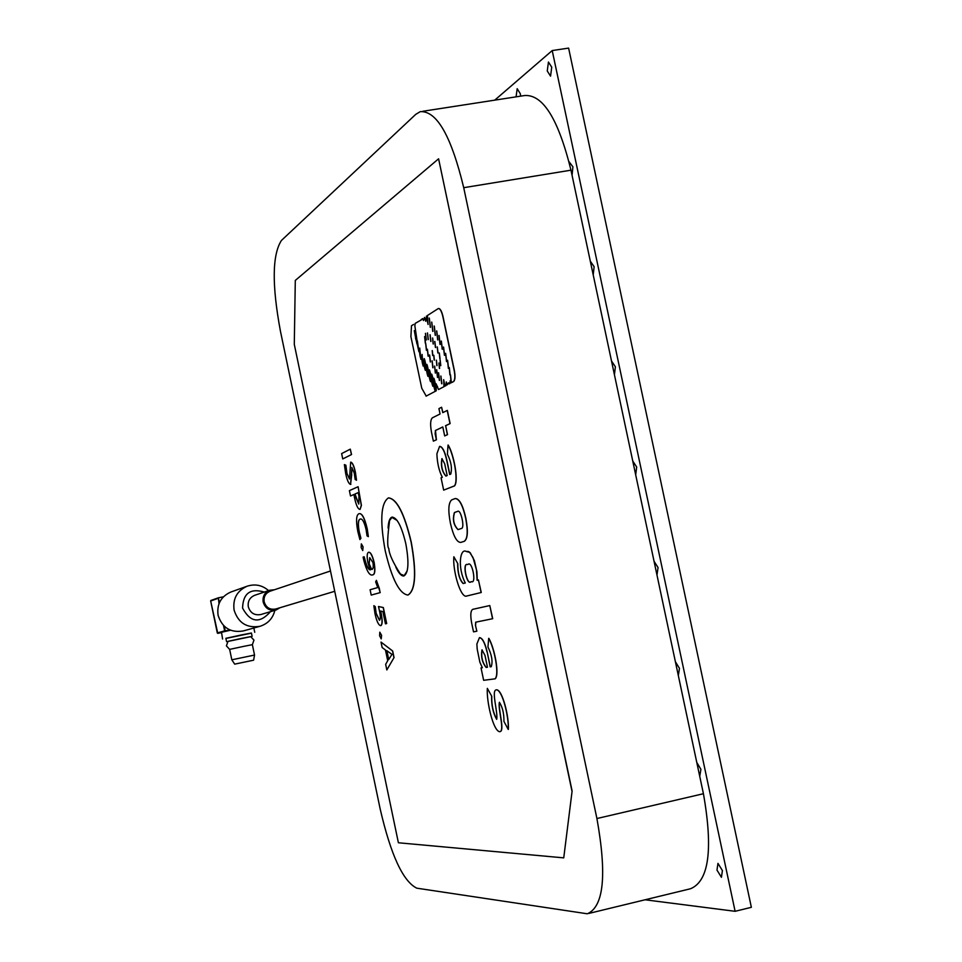 <?xml version="1.0" encoding="UTF-8"?>
<svg xmlns="http://www.w3.org/2000/svg" width="962" height="962" viewBox="0 0 962 962"><rect width="100%" height="100%" fill="white"/><g stroke="black" fill="none" stroke-linecap="round" stroke-linejoin="round"><path stroke-width="1.44" d="M716.979 870.081L717.965 863.371L722.414 870.574L721.428 877.296L716.979 870.081M675.384 661.724L679.461 668.362L678.33 675.601M632.743 460.99L636.688 467.063L635.678 474.807M590.295 261.171L594.119 266.678L593.217 274.928M547.258 70.984L548.448 62.025L551.743 67.208L550.553 76.154L547.258 70.984M569.023 161.7L572.907 166.835L572.065 175.325M611.495 360.966L615.379 366.762L614.429 374.747M654.04 561.243L658.056 567.592L656.974 575.084M696.777 762.421L700.913 769.347L699.723 776.334M516.077 96.837L517.183 88.684L520.31 93.723L520.658 96.14M645.057 899.783L735.112 911.303L552.212 50.565L494.745 100.144M552.212 50.565L568.614 48.1L751.358 907.31L735.112 911.303M388.588 524.975L389.61 520.454L391.967 517.436L397.138 520.478M407.203 570.875L404.16 575.625L400.384 573.965L397.462 569.829M411.099 542.099C416.558 572.643 415.488 590.295 407.924 595.057C399.446 593.879 391.883 579.136 385.233 550.829C379.774 520.779 380.82 503.15 388.359 497.931C396.669 498.701 404.256 513.419 411.099 542.099M388.564 497.895C396.873 498.785 404.437 513.516 411.243 542.063C416.702 572.618 415.632 590.271 408.056 595.033L408.056 595.033M388.095 528.066C388.444 521.476 389.766 517.821 392.075 517.099L392.219 517.075C390.187 517.496 388.901 520.622 388.335 526.442M392.075 517.099C397.126 517.616 401.719 526.539 405.844 543.867C409.151 562.325 408.513 573.015 403.932 575.961C401.479 576.298 398.785 573.388 395.875 567.231M588.984 913.395L690.536 888.744C708.922 881.132 713.227 849.47 703.426 793.722L570.971 170.178C558.381 119.084 542.917 94.204 524.555 95.539L422.871 111.255M703.426 793.722L596.921 818.53C606.986 874.867 603.799 906.625 587.361 913.792L416.799 888.179C403.042 881.408 390.837 855.038 380.194 809.066L280.423 331.12C271.849 285.029 272.186 254.81 281.445 240.452L415.704 114.394L420.238 111.652C436.748 110.63 451.238 135.967 463.72 187.686L570.971 170.178M596.921 818.53L463.72 187.686M571.957 791.041L438.588 158.802L572.113 791.004L563.744 857.863L572.113 791.004M438.588 158.802L295.298 280.435L294.288 344.336L398.4 842.772L563.744 857.863M392.664 650.997L381.012 642.087L392.664 650.997L394.047 657.563L386.832 669.937L394.047 657.563M362.951 546.897L361.339 543.843L363.095 546.873L362.746 550.553L363.095 546.873M360.365 519.035L360.245 519.071C358.177 519.841 357.864 524.182 359.295 532.082L360.93 538.263L359.896 539.598L360.93 538.263M367.111 528.992C364.634 518.241 361.965 513.143 359.103 513.684L359.235 513.66C362.109 513.131 364.778 518.241 367.256 528.968L368.362 536.64L367.256 528.968M353.92 494.516L350.505 495.995L353.92 494.48L354.473 497.474C356.12 505.339 357.984 509.319 360.065 509.415L361.423 505.387L358.104 486.748L361.291 505.411L360.065 509.415M457.804 563.66L453.848 556.77L457.804 563.66C457.792 573.063 459.608 579.677 463.263 583.501M466.534 551.454L468.506 551.503L470.238 552.765L474.398 560.642L476.936 571.825L477.272 580.23M481.096 592.532L478.439 579.93L481.253 592.496L465.824 596.224L481.253 592.496M414.899 325.829L415.175 323.4L421.56 319.769M421.152 319.54L422.739 318.59L423.593 320.514M422.595 318.614L423.533 320.55L424.579 317.412L425.817 321.248M424.422 317.436L425.757 321.284L426.575 316.125L428.114 324.422M438.516 308.489L438.516 308.489C440.223 308.501 441.714 311.171 442.989 316.486L454.353 370.418C455.411 376.358 455.158 380.074 453.595 381.553L451.046 382.852L450.228 380.675L449.927 383.501L449.146 383.862L448.484 382.828L447.33 384.836L446.236 381.95L445.959 385.57L444.889 386.147L443.674 379.677L444.119 386.604L438.504 389.55L436.111 383.742L436.243 390.8L426.094 396.14M448.581 382.828L447.33 384.836M446.332 381.95L446.115 385.534L444.889 386.147M437.578 386.616L437.157 387.542M414.454 330.591L416.919 343.879M417.424 341.041L418.903 351.719L417.075 343.506L418.963 351.683M436.532 439.73L433.369 441.161L436.375 439.754L435.125 433.814L435.485 430.495L436.375 439.754M447.522 434.644L444.684 435.93L447.522 434.644L445.647 425.721L450.132 423.569L447.354 410.389L442.736 412.65L441.606 407.251L442.881 412.578M442.797 426.996L435.485 430.495M439.706 446.38L439.718 446.38C442.376 446.681 444.709 451.082 446.729 459.608L449.855 474.458M454.569 485.87L454.413 485.906C458.814 480.723 453.499 453.787 448.027 445.057L448.184 445.033C453.655 453.763 458.97 480.687 454.569 485.87L443.662 490.127L441.065 477.801L442.316 477.296C439.033 470.887 437.229 463.071 436.892 453.811L439.562 446.416C442.219 446.705 444.564 451.118 446.572 459.632L446.729 459.608M465.885 518.398L465.728 518.434C462.77 505.266 459.247 498.653 455.146 498.569L455.303 498.532C459.403 498.617 462.926 505.242 465.885 518.398C468.266 531.313 467.736 538.948 464.297 541.317L460.702 542.424L464.297 541.317M492.556 618.734L489.79 605.555L492.712 618.698L475.697 622.186L475.444 625.276L476.851 631.216L475.444 625.276M475.829 622.161L475.601 625.252M479.509 637.638L479.593 637.626C482.467 638.01 484.98 642.76 487.169 651.875L490.307 666.834L491.293 666.69M488.84 638.323C494.516 647.967 499.831 674.927 495.153 678.823L494.997 678.847C499.687 674.963 494.36 648.003 488.696 638.359L488.84 638.323M481.192 667.893L482.347 667.724L481.192 667.893M499.458 702.272C498.003 709.09 505.218 731.264 499.867 731.673L499.867 731.673M491.774 696.308L487.337 688.371L491.774 696.308C491.522 705.122 493.181 712.794 496.729 719.299M496.524 689.79L496.524 689.79C502.489 689.562 509.187 717.219 508.381 729.388L508.225 729.412C509.03 717.243 502.332 689.598 496.368 689.826C490.873 690.187 498.328 712.986 496.645 719.336C493.061 712.986 491.39 705.326 491.618 696.344M351.419 454.557L350.288 449.146L351.551 454.533L342.749 458.934L351.551 454.533M350.745 462.145L350.829 462.121C352.585 462.674 354.136 466.161 355.459 472.582L356.505 480.242L355.315 472.607C353.992 466.197 352.453 462.71 350.685 462.157L349.495 479.016L346.813 473.088L349.459 479.028M351.96 467.496L350.565 484.391M346.813 473.088L345.731 465.235L344.384 464.586L345.863 465.211L346.945 473.063M365.055 560.125L364.153 556.757L365.055 560.125C366.642 565.969 368.35 569.215 370.166 569.877M368.65 552.26C370.61 552.008 372.45 555.447 374.17 562.578C375.433 570.466 374.952 574.567 372.727 574.891L372.727 574.891M379.1 587.926L376.419 580.351L380.218 592.604L371.212 595.093L380.086 592.628L379.232 587.902M386.556 623.568L383.213 607.575L378.487 606.505L383.345 607.551L386.688 623.544L385.449 623.833L386.688 623.544M380.651 611.062L381.156 613.287C382.587 620.418 382.491 624.542 380.844 625.649L380.699 625.685C382.347 624.566 382.455 620.442 381.012 613.323L381.156 613.287M378.487 606.505L379.425 610.666C380.615 616.077 380.627 619.287 379.449 620.31L376.058 613.395L375.108 606.613L373.833 605.687L375.24 606.577L376.19 613.359L379.533 620.286M381.457 635.353L379.81 632.178L381.589 635.329L381.217 638.9L381.589 635.329M381.012 642.087L382.142 647.522L385.461 650.011L387.71 660.738L385.666 664.357L386.832 669.937M393.903 657.587L392.532 651.021M361.339 543.843L361.147 547.498L362.746 550.553M359.295 532.082L359.163 532.118C357.732 524.194 358.044 519.853 360.101 519.095L360.245 519.071M360.101 519.095L360.317 519.047C362.349 518.482 364.273 521.993 366.089 529.581L367.051 535.882L368.362 536.64M359.103 513.684L358.91 513.732C356.217 515.007 355.856 520.947 357.816 531.541L359.896 539.598M360.786 538.299L359.163 532.118M357.972 486.772L349.386 490.644L350.505 495.995M478.439 579.93L477.116 580.278L476.479 569.937L473.015 557.551L469.6 552.296L466.305 551.503C460.077 547.643 457.239 567.4 465.295 582.984L463.131 583.537C459.463 579.737 457.635 573.111 457.647 563.696M453.848 556.77C452.633 569.841 459.86 595.947 465.824 596.224M414.85 325.829L417.159 341.306M415.68 338.143L414.309 330.615M417.075 343.506L415.524 338.167M413.54 324.447L411.483 325.769L410.906 336.616L421.753 388.215L426.226 396.128M436.243 390.8L426.07 396.152M436.111 383.742L436.087 390.837M444.119 386.604L438.504 389.55M443.674 379.677L443.963 386.64M449.927 383.501L449.146 383.862M450.228 380.675L449.771 383.537M426.419 316.149L428.054 324.459L427.405 315.512L438.359 308.513C440.067 308.537 441.558 311.207 442.833 316.51L454.184 370.454C455.254 376.395 455.002 380.098 453.439 381.577L451.046 382.852M441.606 407.251L438.937 408.609L440.067 413.985L432.395 417.809C430.399 419.66 430.098 424.482 431.505 432.287L433.369 441.161M444.684 435.93L442.797 426.948L435.329 430.531M445.647 425.721L447.366 434.668M450.132 423.569L445.49 425.745M447.198 410.413L449.975 423.605M454.413 485.906L443.662 490.127M448.027 445.057L447.402 454.256C451.166 461.676 452.272 468.29 450.745 474.098L449.699 474.519L446.572 459.632M465.728 518.434C468.109 531.349 467.58 538.985 464.141 541.341M455.146 498.569L451.743 499.843C448.352 502.741 447.943 510.69 450.517 523.677C453.427 536.111 456.83 542.364 460.702 542.424M489.79 605.555L472.739 609.343C470.61 610.63 470.25 615.163 471.645 622.955L473.52 631.854L476.695 631.24M488.696 638.359L487.95 646.981C491.822 654.966 492.929 661.543 491.257 666.702L490.307 666.834M490.151 666.87L487.169 651.875M487.012 651.911C484.836 642.796 482.311 638.046 479.437 637.65L476.875 644.035L477.2 649.158L479.858 662.193L482.347 667.736M481.036 667.929L483.645 680.302L494.997 678.847M487.337 688.371C486.375 701.154 493.133 731.06 499.711 731.709C505.146 731.385 497.655 708.609 499.398 702.272C502.549 707.202 504.064 713.576 503.932 721.404L508.225 729.412M350.288 449.146L341.63 453.595L342.749 458.934M344.384 464.586L345.635 473.304C347.041 480.158 348.677 483.862 350.565 484.403L350.877 484.319M350.565 484.403L351.707 474.759M351.575 474.783L351.948 467.508M351.803 467.532L354.232 472.967L355.158 479.449L356.505 480.242M364.153 556.757L363.095 557.118L363.937 560.882C366.738 571.055 369.576 575.745 372.438 574.951L372.571 574.915C374.807 574.603 375.288 570.502 374.038 562.614L374.17 562.578M374.038 562.614C372.306 555.471 370.466 552.032 368.506 552.284C366.955 553.09 366.762 556.601 367.917 562.818L370.178 569.949C368.326 569.456 366.57 566.185 364.923 560.161M376.419 580.351L375.661 581.854L377.741 587.554L370.105 589.742L371.212 595.093M373.833 605.687L375.024 613.84C376.707 621.38 378.595 625.336 380.699 625.685M381.012 613.323L380.495 611.026L382.9 611.64L385.449 623.833M379.81 632.178L379.593 635.714L381.217 638.9M391.967 654.388L388.624 659.679L386.724 650.637L391.967 654.388M358.153 492.616L354.966 494.023L358.778 504.064L358.97 496.164L358.153 492.616M467.472 564.574L467.989 564.417C472.138 560.173 476.815 584.511 471.308 581.601L471.067 581.661C467.027 586.531 461.868 562.229 467.472 564.574M430.495 381.601C429.112 377.813 428.715 373.905 429.292 369.853L429.425 369.889C430.82 373.665 431.216 377.585 430.639 381.625L430.495 381.601M426.887 364.418C428.258 368.266 428.655 372.246 428.078 376.37L427.934 376.334C426.563 372.474 426.166 368.494 426.743 364.382L426.887 364.418M431.722 374.17C433.128 378.066 433.537 382.106 432.96 386.279L432.816 386.243C431.421 382.335 431.012 378.306 431.589 374.134L431.722 374.17C431.204 378.727 431.637 382.744 432.972 386.219L433.02 386.243M433.922 378.27C435.353 382.347 435.786 386.568 435.233 390.921L435.113 390.897C433.67 386.82 433.237 382.599 433.79 378.246L433.922 378.27M425.336 370.322C423.965 366.558 423.581 362.662 424.158 358.634L424.29 358.67C425.661 362.421 426.058 366.33 425.481 370.358L425.336 370.322M423.088 366.017L422.065 354.461L423.088 366.017M420.911 359.391L419.709 348.112L420.911 359.391M432.672 355.519L432.203 350.577L432.672 355.519M434.211 360.185L433.742 355.243L434.211 360.185M436.844 365.632L436.339 360.185L436.844 365.632M439.418 368.446L438.912 362.987L439.418 368.446M440.596 365.656L440.091 360.185L440.596 365.656M439.923 359.067L439.225 352.946L439.923 359.067M437.878 353.006L437.217 346.909L437.878 353.006M435.425 347.522L434.752 341.426L435.425 347.522M433.14 343.999L432.587 337.987L433.14 343.999M430.76 341.438L430.026 334.752L430.76 341.438M428.162 339.61L427.429 332.936L428.162 339.61M426.166 340.007L425.432 333.357L426.166 340.007M425.336 343.218L424.603 336.58L425.336 343.218M426.406 350.3L425.673 343.662L426.406 350.3M428.114 356.217L427.344 349.254L428.114 356.217M430.291 361.952L429.521 354.99L430.291 361.952M432.828 367.773L432.058 360.81L432.828 367.773M435.341 373.076L434.571 366.089L435.341 373.076M437.482 377.465L436.64 369.781L437.482 377.465M439.321 380.447L438.468 372.751L439.321 380.447M441.666 383.742L440.824 376.034L441.666 383.742M449.903 374.891L449.242 367.568L449.903 374.891M451.094 382.191L450.432 374.879L451.094 382.191M448.364 368.398L447.522 360.257L448.364 368.398M446.5 361.556L445.574 353.367L446.5 361.556M444.432 355.291L443.458 347.078L444.432 355.291M442.195 349.23L441.269 341.041L442.195 349.23M439.995 344.456L438.961 335.449L439.995 344.456M437.686 339.923L436.652 330.928L437.686 339.923M435.245 335.341L434.175 326.034L435.245 335.341M432.756 331.397L431.685 322.102L432.756 331.397M430.291 327.345L429.208 318.061L430.291 327.345M444.697 463.804L447.162 475.565L445.875 476.094C441.991 471.596 440.668 465.764 441.907 458.597L444.697 463.804M457.828 511.303C461.002 509.523 464.995 528.318 461.435 528.475L458.008 529.617C453.571 525.228 452.38 519.528 454.413 512.53L457.828 511.303M484.992 655.447L487.469 667.255L486.111 667.448C482.178 662.529 480.808 656.661 481.986 649.819L484.992 655.447M369.059 563.936L369.721 557.659L373.003 562.65C373.557 567.243 373.124 569.504 371.681 569.432L369.192 563.912L371.067 569.227M386.892 650.757L388.72 659.499M354.966 494.023L355.519 497.017M358.153 492.652L355.098 493.999M355.651 496.993L358.802 504.064M468.121 564.393L467.616 564.55C462.109 562.097 467.015 586.171 471.091 581.649M430.699 381.589L430.651 381.565C429.329 378.21 428.908 374.314 429.389 369.865M428.138 376.334L428.09 376.298C426.779 372.883 426.358 368.915 426.839 364.394M435.305 390.885L435.257 390.873C433.898 387.253 433.429 383.044 433.886 378.258M425.541 370.322L425.493 370.298C424.182 366.955 423.761 363.071 424.242 358.634M423.316 366.041L423.244 365.993C421.981 362.662 421.621 358.814 422.15 354.461M421.103 359.391L421.067 359.367C419.757 356.156 419.336 352.405 419.793 348.124M432.84 355.507L432.299 350.601M434.379 360.173L433.838 355.267M437.037 365.62L436.423 360.197M439.61 368.434L438.997 362.999M440.788 365.644L440.175 360.197M440.079 359.042L439.321 352.97M438.047 352.982L437.301 346.921M435.594 347.498L434.848 341.438M433.333 343.999L432.672 337.999M430.94 341.426L430.122 334.764M428.33 339.586L427.513 332.948M426.334 339.995L425.517 333.369M425.505 343.206L424.687 336.592M426.575 350.276L425.757 343.674M428.282 356.205L427.429 349.266M430.471 361.94L429.617 355.002M433.008 367.761L432.142 360.81M435.521 373.064L434.656 366.101M437.686 377.465L436.724 369.793M439.514 380.447L438.564 372.763M441.871 383.742L440.909 376.046M450.108 374.891L449.326 367.58M451.298 382.191L450.517 374.891M448.557 368.398L447.607 360.269M446.681 361.532L445.671 353.367M444.6 355.267L443.554 347.09M442.376 349.218L441.354 341.053M440.187 344.444L439.057 335.461M437.866 339.899L436.736 330.928M435.437 335.329L434.271 326.034M432.936 331.385L431.77 322.114M430.459 327.32L429.305 318.061M445.959 476.058C442.147 471.548 440.837 465.728 442.015 458.573M454.413 512.53L457.888 511.315M458.068 529.605C453.679 524.999 452.513 519.288 454.569 512.493M487.469 667.243L486.111 667.448M486.255 667.412C482.395 662.686 481 656.818 482.058 649.807M369.192 563.912L369.721 557.659M396.693 568.614C399.495 573.893 401.912 576.334 403.956 575.949M230.7 592.087C220.887 596.584 216.678 604.316 218.085 615.259C222.15 627.777 230.543 633.008 243.242 630.952L260.005 626.298C246.921 628.414 238.287 623.015 234.103 610.112C232.636 598.821 236.965 590.86 247.078 586.231L230.7 592.087M280.014 607.719L276.106 609.98L260.906 614.514C254.557 615.644 250.36 613.083 248.304 606.806C247.607 601.31 249.735 597.462 254.702 595.298L269.733 590.235L274.314 589.79M276.106 609.98C269.6 611.147 265.284 608.501 263.179 602.056C262.458 596.404 264.646 592.46 269.733 590.235M275.829 608.982C269.961 610.04 266.077 607.659 264.165 601.851C263.528 596.765 265.5 593.205 270.094 591.209L270.19 591.173M243.374 646.44L252.369 644.66L254.533 655.062L231.818 659.8L229.653 649.386L243.374 646.44M229.653 649.386L226.395 645.875L228.006 641.341L241.69 638.359L250.709 636.616L253.956 640.127L252.381 644.648M225.914 638.455L251.455 633.128M224.278 626.262L225.3 631.192L221.513 632.287L230.507 630.23M221.248 632.647L217.773 633.357L221.513 632.287L222.571 639.021M227.886 641.438L250.829 636.652M226.575 641.642L225.89 638.323L241.294 634.956L251.431 633.02L252.116 636.315M253.415 660.233L234.692 664.141L253.415 660.233M235.822 663.9L252.681 660.389L235.822 663.9M223.424 596.801L218.374 597.811L219.396 602.741M223.533 625.54L224.639 630.844L230.339 630.158M219.011 603.691L218.374 597.811M218.242 597.859L210.654 600.901L217.773 633.357M270.49 611.652C259.728 623.809 250.421 622.606 242.568 608.08C243.085 593.326 250.312 587.998 264.273 592.075M217.316 632.948L224.639 630.844M217.917 598.412L210.678 600.985M400.384 573.965C393.001 562.554 389.153 554.088 388.828 548.58C387.097 546.897 387.361 537.517 389.61 520.454M270.094 591.209L330.495 570.983M275.745 609.006L334.728 591.293M260.005 626.298C267.917 623.725 272.859 618.41 274.855 610.353M268.59 590.62C262.241 585.124 255.062 583.657 247.078 586.231M234.692 664.141L231.818 659.8M210.894 600.468L218.302 597.835M254.738 632.311L253.848 628.006M210.654 600.901L217.316 633.032M253.619 660.185L254.533 655.062"/></g></svg>
